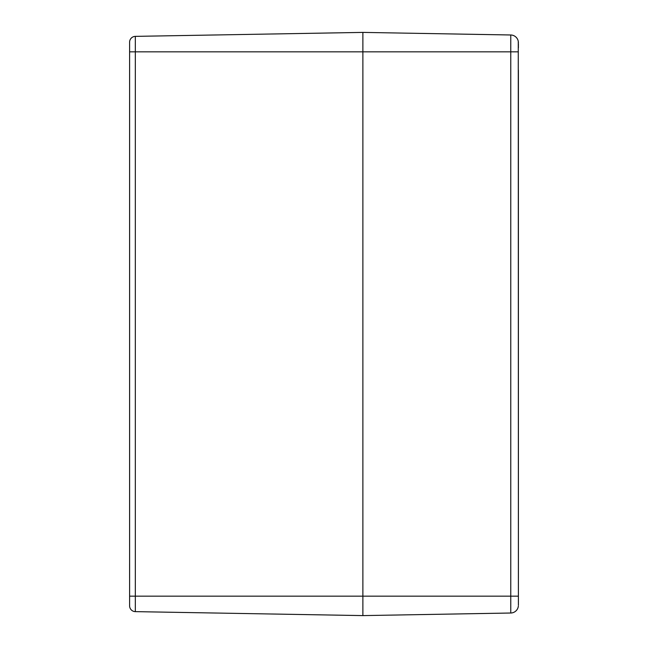 <?xml version="1.0" encoding="UTF-8"?>
<svg xmlns="http://www.w3.org/2000/svg" width="648" height="648" viewBox="0 0 648 648"><rect width="100%" height="100%" fill="white"/><g stroke="black" fill="none" stroke-linecap="round" stroke-linejoin="round"><path stroke-width="0.97" d="M518.4 605.24L518.27 41.342A7.776 7.776 0 0 0 510.762 34.984L362.88 32.4L362.88 615.6L362.88 32.4L135.327 36.369A5.832 5.832 0 0 0 129.608 41.877L129.608 606.123A5.832 5.832 0 0 0 135.327 611.631L135.327 36.369A5.832 5.832 0 0 0 129.608 41.877L129.608 41.877M129.665 41.342L129.665 41.351A5.832 5.832 0 0 1 135.327 36.369M135.327 611.631A5.832 5.832 0 0 1 129.665 606.658L129.665 606.658A5.832 5.832 0 0 0 135.327 611.631L362.88 615.6L510.762 613.016A7.776 7.776 0 0 0 518.351 606.123L518.27 606.658A7.776 7.776 0 0 1 510.762 613.016L510.762 596.16L518.351 596.16M129.6 577.886L129.6 563.695M129.6 546.199L129.6 101.801M129.6 84.305L129.6 70.114M518.4 70.114L518.4 577.886M518.351 41.877A7.776 7.776 0 0 0 510.762 34.984A7.776 7.776 0 0 1 518.351 41.877L518.4 42.76M518.4 604.357L518.4 600.08M518.4 47.92L518.4 43.643M129.608 596.16L510.762 596.16L510.762 34.984M129.608 51.84L518.351 51.84M518.27 606.658L518.27 606.658A7.776 7.776 0 0 1 510.762 613.016"/></g></svg>
